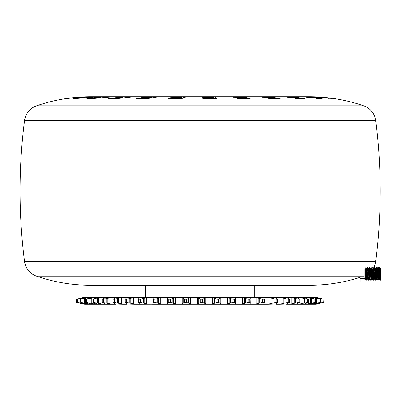 <?xml version="1.0" encoding="UTF-8"?>
<svg xmlns="http://www.w3.org/2000/svg" width="401" height="401" viewBox="0 0 401 401"><rect width="100%" height="100%" fill="white"/><g stroke="black" fill="none" stroke-linecap="round" stroke-linejoin="round"><path stroke-width="0.6" d="M373.1 268.725A18.035 18.035 0 0 0 375.727 261.392A557.124 557.124 0 0 0 375.727 120.591A18.035 18.035 0 0 0 363.697 105.814A167.382 167.382 0 0 0 309.301 96.731L90.942 96.731A167.382 167.382 0 0 0 36.546 105.814A18.035 18.035 0 0 0 24.516 120.591A557.124 557.124 0 0 0 24.516 261.392A18.035 18.035 0 0 0 36.546 276.169A167.382 167.382 0 0 0 90.942 285.256L309.301 285.256A167.382 167.382 0 0 0 360.128 277.352M365.301 275.532A18.035 18.035 0 0 0 366.243 275.071M368.669 273.532A18.035 18.035 0 0 0 369.617 272.77M370.334 272.119A18.035 18.035 0 0 0 370.745 271.708M328.73 98.37L330.023 98.225L320.168 97.182L306.279 96.731L331.396 98.37M316.098 98.37L320.254 98.22L313.387 97.373L306.304 97.192L311.236 97.182L295.517 96.731L301.502 96.731L322.203 98.37L316.098 98.37L322.203 98.37M295.582 98.37L302.449 98.23L296.64 97.378L287.387 97.197L294.82 97.182L278.269 96.731L287.296 96.731L304.745 98.37L295.582 98.37L304.745 98.37M268.565 98.37L277.637 98.23L273.307 97.378L262.495 97.197L271.953 97.182L266.52 96.751L255.698 96.731L267.166 96.731L280.164 98.37L268.565 98.37L280.164 98.37M236.886 98.37L247.557 98.235L245.001 97.383L233.357 97.197L244.194 97.187L240.991 96.751L229.347 96.731L242.485 96.731L250.154 98.37L236.886 98.37L247.557 98.235M202.751 98.37L214.264 98.24L213.648 97.383L201.989 97.202L213.457 97.187L212.685 96.751L201.026 96.731L214.936 96.731L216.776 98.37L202.751 98.37L214.264 98.24M168.51 98.37L180.029 98.225L181.407 97.378L170.58 97.197L181.838 97.182L183.568 96.751L172.31 96.756L186.4 96.731L182.255 98.37L168.51 98.37M72.897 98.37L77.518 98.24L84.741 97.383L80.862 97.398L83.122 97.202L99.162 96.731L77.553 98.37L72.897 98.37M86.832 98.37L94.065 98.24L100.365 97.383L93.814 97.398L95.789 97.202L113.618 96.731L94.746 98.37L86.832 98.37M108.541 98.37L117.909 98.22L122.836 97.373L115.668 97.197L130.551 96.751L121.839 96.756L133.964 96.731L119.117 98.37L108.541 98.37M136.24 98.37L147.047 98.245L150.345 97.383L140.962 97.202L151.372 97.187L155.508 96.751L145.092 96.756L158.761 96.731L148.916 98.37L136.24 98.37M67.609 98.37L78.26 97.212L91.533 96.731L67.609 98.37M295.201 96.731L105.037 96.731M68.701 98.37L68.21 98.285M148.916 98.37L147.047 98.245M150.345 97.934L150.345 97.383M151.372 97.664L151.372 97.187M119.117 98.37L117.909 98.22M122.836 97.659L122.836 97.373M94.746 98.37L94.065 98.24M181.407 98.37L181.407 97.378M182.255 98.37L181.838 98.37L181.838 97.182M183.568 97.508L183.568 96.751M214.264 98.37L214.936 98.37L214.936 96.731M76.26 302.319L76.28 299.226L76.26 302.319L84.651 304.269L77.413 302.319L77.413 299.226L84.651 297.276L316.178 297.276L322.97 298.971M84.651 304.269L87.167 304.269L80.666 302.319L80.666 299.226L87.167 297.276M87.167 304.269L91.613 304.269L85.964 302.319L85.964 299.226L91.613 297.276M91.613 304.269L97.914 304.269L93.212 302.319L93.212 299.226L97.914 297.276M97.914 304.269L105.964 304.269L102.295 302.319L102.295 299.226L105.964 297.276M115.548 297.487L113.047 299.226L114.295 299.226L114.295 302.319L122.756 304.269L126.736 304.269L125.292 302.319L126.686 302.319L134.711 304.269L139.097 304.269L139.337 303.928M105.964 304.269L115.628 304.269L113.047 302.319L114.295 302.319M122.756 304.269L115.548 304.058M126.806 297.487L125.292 299.226L126.686 299.226L126.686 302.319M134.711 304.269L126.806 304.058M139.322 303.793L138.746 303.046L138.746 298.499L139.322 297.487L139.097 297.276M139.097 304.269L152.606 304.234L153.007 303.336L153.007 298.209L152.505 297.276M152.505 304.269L166.726 304.269L168.761 302.319L170.445 302.319L176.375 304.269L181.523 304.269L184.671 302.319L186.4 302.319L191.407 304.269L196.635 304.269L200.841 302.319L202.585 302.319L206.59 304.269L211.803 304.269L217.006 302.319L218.725 302.319L221.658 304.269L226.776 304.269L232.876 302.319L234.55 302.319L236.359 304.269L241.292 304.269L248.189 302.319L249.788 302.319L250.214 303.046L250.099 304.058L250.44 304.269L255.101 304.269L262.675 302.319L264.174 302.319L263.663 304.269L267.973 304.269L276.099 302.319L277.512 302.469L277.512 299.076L277.462 302.319L275.793 304.269L279.682 304.269L288.214 302.319L289.432 302.319L286.63 304.269L290.033 304.269L298.825 302.319L299.868 302.319L299.392 302.665L295.988 304.269L298.84 304.269L307.752 302.319L308.304 302.484L303.707 304.269L305.963 304.269L315.477 302.319L309.652 304.269L311.271 304.269L320.379 302.319L313.722 304.269L314.68 304.269L323.221 302.319L316.128 304.269L323.983 302.319L323.983 299.226L316.128 297.276M168.761 302.319L168.761 299.226L166.726 297.276M184.671 302.319L184.671 299.226L181.523 297.276M200.841 302.319L200.841 299.226L196.635 297.276M286.74 297.487L289.432 299.226L289.432 302.319M295.988 297.276L299.868 299.226L299.868 302.319M303.707 297.276L308.6 299.226L308.6 302.319M309.652 297.276L315.477 299.226L315.477 302.319M85.964 302.319L95.538 304.269M85.964 299.226L86.651 299.226L86.651 302.319M76.26 299.226L84.651 297.276M76.28 302.319L84.245 304.269M77.413 302.319L86.08 304.269M80.666 302.319L89.864 304.269M93.212 302.319L103.002 304.269M102.295 302.319L112.125 304.269M125.217 302.499L125.217 299.046L125.217 302.499M138.746 303.046L138.816 302.319L140.335 302.319L147.784 304.269M153.007 303.336L153.388 302.319L155.007 302.319L161.753 304.269M166.726 304.269L176.375 304.269M181.523 304.269L191.407 304.269M196.635 304.269L206.59 304.269M211.803 304.269L221.658 304.269M226.776 304.269L236.359 304.269M235.412 303.046L235.412 298.499L234.55 299.226L234.55 302.319M241.292 304.269L250.44 304.269M250.054 303.336L250.099 304.058L250.099 303.251M250.44 297.276L250.054 298.209L250.214 303.046M255.101 304.269L263.663 304.269M262.675 302.319L262.675 299.226L264.174 299.226L264.154 303.046M267.973 304.269L275.753 304.058M279.682 304.269L286.74 304.058M290.033 304.269L295.988 304.269M298.84 304.269L303.707 304.269M305.963 304.269L309.652 304.269M311.271 304.269L313.722 304.269M314.68 304.269L315.853 304.269M316.128 304.269L323.161 302.524M77.413 299.226L77.664 302.319M80.666 299.226L81.137 299.226L81.137 302.319M93.212 299.226L94.105 299.226L94.105 302.319M102.295 299.226L103.373 299.226L103.373 302.319M138.746 298.499L138.816 299.226L140.335 299.226L140.335 302.319M153.388 302.319L153.388 299.226L155.007 299.226L155.007 302.319M168.761 299.226L170.445 299.226L170.445 302.319M184.671 299.226L186.4 299.226L186.4 302.319M200.841 299.226L202.585 299.226L202.585 302.319M217.006 302.319L217.006 299.226L218.725 299.226L218.725 302.319M232.876 302.319L232.876 299.226L234.55 299.226M248.189 302.319L248.189 299.226L249.788 299.226L249.788 302.319M276.099 302.319L276.099 299.226L277.462 299.226L275.753 297.487M288.214 302.319L288.214 299.226L289.432 299.226M298.825 302.319L298.825 299.226L299.868 299.226M307.752 302.319L307.752 299.226L308.6 299.226M314.83 302.319L314.83 299.226L315.477 299.226M319.948 302.319L319.948 299.226L320.379 299.226L320.379 302.319M323.021 302.319L323.021 299.226L323.221 302.319M84.245 297.276L76.28 299.226M86.08 297.276L77.664 299.226M89.864 297.276L81.137 299.226M95.538 297.276L86.651 299.226M103.002 297.276L94.105 299.226M112.125 297.276L103.373 299.226M122.756 297.276L114.295 299.226M134.711 297.276L126.686 299.226M147.784 297.276L140.335 299.226M153.388 299.226L153.007 298.209M161.753 297.276L155.007 299.226M176.375 297.276L170.445 299.226M191.407 297.276L186.4 299.226M206.59 297.276L202.585 299.226M217.006 299.226L211.803 297.276M221.658 297.276L218.725 299.226M232.876 299.226L226.776 297.276M236.359 297.276L235.412 298.209L235.412 303.041M248.189 299.226L241.292 297.276M250.214 298.499L249.788 299.226M250.099 298.294L250.099 297.487L250.054 298.209M262.675 299.226L255.101 297.276M264.154 298.499L264.174 299.226L264.154 298.499L263.462 297.557M263.663 297.276L263.467 297.632M276.099 299.226L267.973 297.276M288.214 299.226L279.682 297.276M298.825 299.226L290.033 297.276M307.752 299.226L298.84 297.276M314.83 299.226L305.963 297.276M319.948 299.226L311.271 297.276M313.722 297.276L320.379 299.226M323.021 299.226L314.68 297.276M315.853 297.276L323.221 299.226M360.133 278.505L364.875 278.505L364.875 268.83M380.94 267.888L380.94 279.552L380.579 280.174L380.584 279.562C380.348 277.076 380.093 266.77 379.832 267.161L379.05 268.124L378.86 269.632M380.95 276.199L380.599 269.733L380.399 268.124L379.832 267.161C379.531 266.76 379.241 280.575 378.965 280.174C378.694 280.575 378.404 266.76 378.098 267.161L377.316 268.124M380.579 280.174L379.922 279.216L379.05 268.124M380.484 280.174C380.208 280.575 379.922 266.76 379.617 267.161M379.727 277.497L379.511 279.236L378.865 269.733L378.664 268.124L378.098 267.161M379.531 279.216L378.965 280.174L378.188 279.216L377.341 268.104L376.905 268.104L376.654 270.204M378.75 280.174C378.474 280.575 378.188 266.76 377.882 267.161M376.364 267.161L376.93 268.124L377.13 269.733L377.797 279.216L377.231 280.174C376.955 280.575 376.669 266.76 376.364 267.161L375.582 268.124M377.231 280.174L376.454 279.216L375.827 269.733L375.607 268.104L375.171 268.104M377.015 280.174C376.739 280.575 376.454 266.76 376.148 267.161M375.782 276.82L375.496 280.174C375.221 280.575 374.935 266.76 374.629 267.161L373.847 268.124L373.652 269.632M376.258 277.497L376.038 279.236L375.396 269.733L375.196 268.124L374.629 267.161M375.496 280.174L374.719 279.216L373.847 268.124M375.281 280.174C375.005 280.575 374.714 266.76 374.414 267.161M374.243 272.264L373.762 280.174C373.486 280.575 373.201 266.76 372.895 267.161M373.762 280.174L372.98 279.216L372.138 268.104M373.547 280.174C373.271 280.575 372.98 266.76 372.679 267.161M372.785 277.497L372.589 279.216L372.028 280.174C371.752 280.575 371.461 266.76 371.161 267.161M372.028 280.174L371.246 279.216L370.399 268.104M371.812 280.174C371.537 280.575 371.246 266.76 370.945 267.161M369.993 268.124L370.855 279.216L370.293 280.174C370.018 280.575 369.727 266.76 369.426 267.161M370.293 280.174L369.511 279.216L368.664 268.104M370.073 280.174C369.802 280.575 369.511 266.76 369.206 267.161M369.316 277.497L369.12 279.216L368.559 280.174C368.283 280.575 367.993 266.76 367.692 267.161M368.559 280.174L367.777 279.216L366.93 268.104M368.339 280.174C368.068 280.575 367.777 266.76 367.471 267.161M367.105 276.82L366.82 280.174C366.549 280.575 366.258 266.76 365.953 267.161M366.82 280.174L366.043 279.216L365.196 268.104M366.604 280.174C366.329 280.575 366.043 266.76 365.737 267.161M375.662 274.64L375.391 279.637M374.123 270.204L373.652 279.637M372.649 269.397L372.308 276.82M372.414 269.728L372.389 270.204M372.193 274.64L371.917 279.637M370.574 271.883L370.459 274.64M368.77 273.457L368.725 274.64M365.431 275.472L365.371 276.82M364.88 268.565L365.652 279.216L364.875 280.174L364.87 278.505M342.815 281.863L360.123 281.863L360.133 276.169M364.875 280.174L364.885 278.364L365.085 280.174M380.945 278.996L380.584 279.562M380.399 268.124L380.123 270.204M378.664 268.124L378.389 270.204M373.777 280.159L374.323 279.216L373.436 268.104L373.872 268.104M372.589 279.216L371.727 268.124M369.12 279.216L368.253 268.124M366.84 280.159L367.386 279.216L366.519 268.124M380.945 268.71L380.81 268.104L380.379 268.104M380.203 276.82L379.922 279.216M377.772 279.236L378.188 279.216M376.038 279.236L376.454 279.216M374.303 279.236L374.719 279.216M372.569 279.236L372.98 279.216M371.867 270.444L371.647 274.64M370.835 279.236L371.246 279.216M369.1 279.236L369.511 279.216M367.366 279.236L367.777 279.216M365.632 279.236L366.043 279.216M36.546 276.169L363.697 276.169M24.516 261.392L375.727 261.392M24.516 120.591L375.727 120.591M36.546 105.814L363.697 105.814M167.237 297.487L167.237 304.058M183.117 298.209L183.117 303.336M198.741 298.209L198.741 303.336M315.647 297.487L315.647 297.858M315.647 303.692L315.647 304.058M318.695 298.209L318.695 298.705M318.695 302.84L318.695 303.336M319.898 298.499L319.898 299.071M319.898 302.479L319.898 303.046M312.314 297.487L312.314 298.174M312.314 303.372L312.314 304.058M315.462 298.209L315.462 299.221M315.462 302.324L315.462 303.336M316.68 298.499L316.68 303.046M307.061 297.487L307.061 298.56M307.061 302.986L307.061 304.058M310.254 298.209L310.254 303.336M311.467 298.499L311.467 303.046M299.983 297.487L299.983 304.058M303.161 298.209L303.161 303.336M304.349 298.499L304.349 303.046M291.191 297.487L291.191 304.058M294.309 298.209L294.309 303.336M295.442 298.499L295.442 303.046M280.84 297.487L280.84 304.058M283.838 298.209L283.838 303.336M284.91 298.499L284.91 303.046M269.111 297.487L269.111 304.058M271.943 298.209L271.943 303.336M272.926 298.499L272.926 303.046M256.204 297.487L256.204 304.058M258.815 298.209L258.815 303.336M259.698 298.499L259.698 303.046M235.873 297.487L235.873 304.058M242.334 297.487L242.334 304.058M244.68 298.209L244.68 303.336M245.447 298.499L245.447 303.046M220.009 298.499L220.009 303.046M220.169 298.209L220.169 303.336M221.041 297.487L221.041 304.058M227.743 297.487L227.743 304.058M229.788 298.209L229.788 303.336M230.42 298.499L230.42 303.046M204.269 298.499L204.269 303.046M204.58 298.209L204.58 303.336M205.848 297.487L205.848 304.058M212.675 297.487L212.675 304.058M214.385 298.209L214.385 303.336M214.881 298.499L214.881 303.046M188.455 298.499L188.455 303.046M188.921 298.209L188.921 303.336M190.555 297.487L190.555 304.058M197.397 297.487L197.397 304.058M199.081 298.499L199.081 303.046M172.841 298.499L172.841 303.046M173.448 298.209L173.448 303.336M175.427 297.487L175.427 304.058M182.164 297.487L182.164 304.058M183.302 298.499L183.302 303.046M157.693 298.499L157.693 303.046M158.435 298.209L158.435 303.336M160.726 297.487L160.726 304.058M167.783 298.209L167.783 303.336M167.813 298.499L167.813 303.046M143.272 298.499L143.272 303.046M144.134 298.209L144.134 303.336M146.696 297.487L146.696 304.058M129.824 298.499L129.824 303.046M130.791 298.209L130.791 303.336M133.578 297.487L133.578 304.058M117.578 298.499L117.578 303.046M118.631 298.209L118.631 303.336M121.598 297.487L121.598 304.058M106.741 298.499L106.741 303.046M107.869 298.209L107.869 303.336M110.967 297.487L110.967 304.058M97.508 298.499L97.508 303.046M98.686 298.209L98.686 303.336M101.859 297.487L101.859 304.058M90.03 298.499L90.03 303.046M91.238 298.209L91.238 303.336M94.43 297.487L94.43 298.655M94.43 302.89L94.43 304.058M84.431 298.499L84.431 303.046M85.649 298.209L85.649 303.336M88.811 297.487L88.811 298.244M88.811 303.301L88.811 304.058M80.817 298.499L80.817 299.176M80.817 302.369L80.817 303.046M82.025 298.209L82.025 298.79M82.025 302.755L82.025 303.336M85.097 297.487L85.097 297.913M85.097 303.632L85.097 304.058M254.71 297.276L254.71 285.256M145.533 297.276L145.533 285.256M264.384 298.9L264.384 302.645M138.561 298.86L138.561 302.685M379.511 279.236L379.942 279.236M378.644 268.104L379.075 268.104M380.785 268.124L380.94 267.858M372.915 267.181L373.461 268.124M375.516 280.159L376.058 279.216"/></g></svg>
